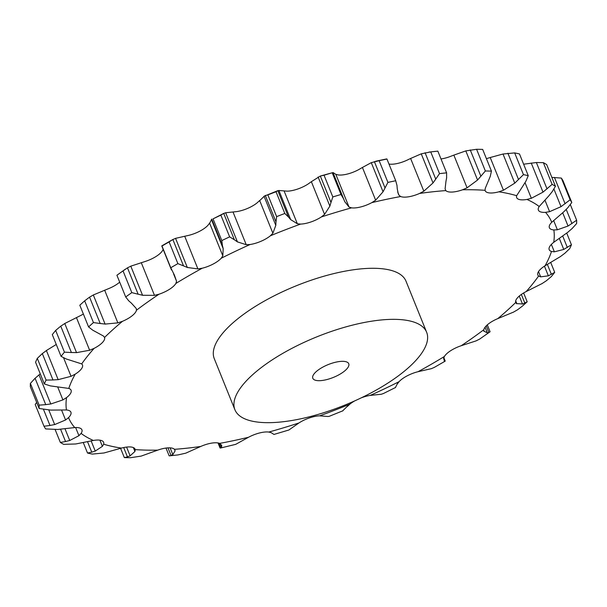 <?xml version="1.0" encoding="UTF-8"?>
<svg xmlns="http://www.w3.org/2000/svg" width="607" height="607" viewBox="0 0 607 607"><rect width="100%" height="100%" fill="white"/><g stroke="black" fill="none" stroke-linecap="round" stroke-linejoin="round"><path stroke-width="0.91" d="M84.661 300.844L93.44 322.567L100.216 323.523L89.555 297.142L84.661 300.844A286.929 102.355 158 0 0 79.813 305.222L88.584 326.938L92.788 330.208L103.327 335.959L104.525 337.355M93.698 294.767L89.191 297.377M99.723 323.44L105.565 324.123M93.44 322.567A286.929 102.355 158 0 0 88.584 326.938M119.7 282.141A18.195 6.487 158 0 1 118.767 282.915A18.195 6.487 158 0 1 109.207 288.386L93.319 294.964L105.087 324.085L117.857 322.871L122.5 321.3A18.195 6.487 158 0 0 132.068 315.83A18.195 6.487 158 0 0 136.431 310.245L136.287 308.66M163.154 249.348L162.585 250.539A18.195 6.487 158 0 1 156.234 256.359A18.195 6.487 158 0 1 145.771 261.283L130.793 266.162L142.562 295.283L154.482 295.359L159.064 294.198A18.195 6.487 158 0 0 169.528 289.273A18.195 6.487 158 0 0 175.878 283.454L176.561 281.253L173.579 273.878M202.237 268.218A18.195 6.487 158 0 0 213.14 264.06A18.195 6.487 158 0 0 221.206 258.263L222.815 255.843L209.597 223.133L207.905 225.349A18.195 6.487 158 0 1 199.84 231.146A18.195 6.487 158 0 1 188.936 235.304L175.56 238.354L187.328 267.475L197.905 268.916L202.237 268.218A260.593 92.962 158 0 0 175.878 283.454M250.122 244.5A18.195 6.487 158 0 0 260.987 241.282A18.195 6.487 158 0 0 270.411 235.766L272.877 233.225L259.667 200.515L257.118 202.852A18.195 6.487 158 0 1 247.686 208.368A18.195 6.487 158 0 1 236.821 211.585L225.66 212.754L237.428 241.882L246.23 244.697L250.122 244.5A260.593 92.962 158 0 0 221.206 258.263M311.361 181.69L308.06 184.035A18.195 6.487 158 0 1 297.68 189.035A18.195 6.487 158 0 1 287.331 191.167L278.909 190.484L290.677 219.613L297.354 223.763L300.624 224.082A18.195 6.487 158 0 0 310.981 221.95A18.195 6.487 158 0 0 321.361 216.949L324.578 214.392L311.361 181.69L320.329 176.038L332.211 172.775A286.929 102.355 158 0 0 324.047 175.233L320.329 176.038L330.99 202.427L329.874 206.13L324.578 214.392M362.425 167.464L358.517 169.717A18.195 6.487 158 0 1 347.644 173.981A18.195 6.487 158 0 1 338.251 174.937L335.815 174.323L332.97 172.525L344.738 201.653L349.025 207.033L351.552 207.852A18.195 6.487 158 0 0 360.937 206.896A18.195 6.487 158 0 0 371.818 202.632L375.642 200.173L362.425 167.464L371.287 162.653L379.14 160.688A286.929 102.355 158 0 1 386.947 159.034L386.318 159.049L386.947 159.034L395.878 181.129L386.94 158.996M397.259 188.769L398.253 193.777L399.004 195.226L400.666 196.524A18.195 6.487 158 0 0 408.678 196.782A18.195 6.487 158 0 0 419.574 193.443L423.838 191.182L410.62 158.473L421.25 153.829L430.742 151.902A286.929 102.355 158 0 1 437.844 151.135L428.967 152.084M445.94 181.546L445.098 188.868L445.826 190.59A18.195 6.487 158 0 0 452.116 192.055A18.195 6.487 158 0 0 462.557 189.786L467.064 187.821L453.854 155.111L465.804 150.908L476.586 149.276A286.929 102.355 158 0 1 479.651 149.33A286.929 102.355 158 0 1 482.671 149.413L491.45 171.136A286.929 102.355 158 0 0 488.43 171.045A286.929 102.355 158 0 0 485.365 170.992L477.572 180.029L467.064 187.821M488.65 180.287L485.289 188.238L485.054 190.31A18.195 6.487 158 0 0 485.183 190.727A18.195 6.487 158 0 0 489.341 192.92A18.195 6.487 158 0 0 498.871 191.82L503.438 190.226L490.221 157.517L503.013 154.019L514.675 152.911A286.929 102.355 158 0 1 519.486 153.958L528.257 175.681A286.929 102.355 158 0 0 523.454 174.626L514.782 183.139L503.438 190.226M523.522 185.052L516.64 195.697A18.195 6.487 158 0 0 516.663 197.601A18.195 6.487 158 0 0 518.742 199.331A18.195 6.487 158 0 0 526.944 199.445L531.353 198.292L525.047 182.677M549.039 195.629L539.198 206.509A18.195 6.487 158 0 0 538.379 210.113A18.195 6.487 158 0 0 539.024 211.024A18.195 6.487 158 0 0 545.534 212.344L549.601 211.676L544.949 200.151M564.085 211.555L551.748 222.283A18.195 6.487 158 0 0 549.297 227.466A18.195 6.487 158 0 0 549.388 227.724A18.195 6.487 158 0 0 553.842 229.947L557.385 229.787L553.652 220.538M567.993 232.132L553.736 242.33A18.195 6.487 158 0 0 549.123 247.96A18.195 6.487 158 0 0 549.198 249.667A18.195 6.487 158 0 0 551.497 251.48L554.366 251.829L551.368 244.424M560.602 256.473L545.086 265.767A18.195 6.487 158 0 0 538.508 271.595A18.195 6.487 158 0 0 537.832 274.979A18.195 6.487 158 0 0 538.606 276.01L540.662 276.853L538.523 271.564M542.233 283.499L526.163 291.572A18.195 6.487 158 0 0 517.908 297.347A18.195 6.487 158 0 0 515.73 302.453L516.883 303.75L515.7 300.822M513.681 312.036L497.793 318.614A18.195 6.487 158 0 0 488.233 324.085A18.195 6.487 158 0 0 483.87 329.669L483.961 331.118M476.207 340.838L461.229 345.717A18.195 6.487 158 0 0 450.766 350.641A18.195 6.487 158 0 0 444.415 356.461L443.656 358.456M431.44 368.646L418.064 371.696A18.195 6.487 158 0 0 407.16 375.854A18.195 6.487 158 0 0 399.095 381.651L397.403 383.867M381.34 394.247L370.179 395.415A18.195 6.487 158 0 0 361.362 397.797M354.814 400.848A18.195 6.487 158 0 0 349.882 404.148L347.333 406.485M328.091 416.516L319.669 415.833A18.195 6.487 158 0 0 309.32 417.965A18.195 6.487 158 0 0 298.94 422.965L288.886 429.999L274.007 434.43M274.03 434.475L271.185 432.677L268.749 432.063A18.195 6.487 158 0 0 259.356 433.019A18.195 6.487 158 0 0 248.483 437.283L235.713 444.347L220.333 448.072M219.969 443.535L221.509 447.351L221.752 445.417L219.635 443.391A18.195 6.487 158 0 0 211.615 443.125A18.195 6.487 158 0 0 200.72 446.471L185.75 453.171L178.033 454.916L169.444 455.857L171.053 455.447L167.987 447.867M170.112 447.86L172.828 454.582L175.12 450.842L174.475 449.324A18.195 6.487 158 0 0 168.185 447.852A18.195 6.487 158 0 0 157.744 450.128L141.196 456.092L130.414 457.724A286.929 102.355 158 0 1 124.329 457.587L127.44 456.874L123.676 447.556M126.582 447.078L130.118 455.842L134.929 451.471L135.247 449.605A18.195 6.487 158 0 0 135.118 449.188A18.195 6.487 158 0 0 130.953 446.995A18.195 6.487 158 0 0 121.423 448.095L103.987 452.981L92.325 454.089A286.929 102.355 158 0 1 87.514 453.042L91.756 452.177L87.56 441.782M91.133 440.902L95.246 451.077L102.393 446.35L103.66 444.218A18.195 6.487 158 0 0 103.638 442.313A18.195 6.487 158 0 0 101.559 440.576A18.195 6.487 158 0 0 93.357 440.462L75.761 443.975L63.652 444.347A286.929 102.355 158 0 1 60.336 442.435L65.556 441.555L60.624 429.354M65.063 428.952L69.729 440.5L78.933 435.697L81.095 433.406A18.195 6.487 158 0 0 81.915 429.802A18.195 6.487 158 0 0 81.277 428.891A18.195 6.487 158 0 0 74.76 427.571L57.741 429.468L45.662 428.921A286.929 102.355 158 0 1 43.977 426.235L49.994 425.477L43.529 409.49M48.81 410.036L54.683 424.574L65.579 419.983L68.545 417.631A18.195 6.487 158 0 0 70.996 412.449A18.195 6.487 158 0 0 70.913 412.191A18.195 6.487 158 0 0 66.451 409.968L50.722 410.089L39.121 408.488L30.35 386.773A286.929 102.355 158 0 1 30.38 383.419L35.077 378.26L45.737 404.649L39.152 405.142A286.929 102.355 158 0 0 39.121 408.488M40.267 373.874L39.007 374.868L50.776 403.996L62.916 399.899L66.558 397.585A18.195 6.487 158 0 0 71.171 391.955A18.195 6.487 158 0 0 71.095 390.248A18.195 6.487 158 0 0 68.796 388.434L50.328 385.885L44.334 383.943L35.563 362.227A286.929 102.355 158 0 1 37.3 358.365L42.323 353.585L52.984 379.967L46.071 380.081A286.929 102.355 158 0 0 44.334 383.943M56.261 344.473L46.398 350.527L58.166 379.656L71.049 376.31L75.215 374.147A18.195 6.487 158 0 0 81.793 368.32A18.195 6.487 158 0 0 82.469 364.936A18.195 6.487 158 0 0 81.687 363.904L66.262 358.972L61.072 356.362L52.293 334.639A286.929 102.355 158 0 1 55.662 330.428L60.753 326.149L71.414 352.53L64.433 352.151A286.929 102.355 158 0 0 61.072 356.362M83.371 314.031A18.195 6.487 158 0 1 80.837 315.428L64.767 323.501L76.535 352.629L89.639 350.254L94.138 348.342A18.195 6.487 158 0 0 102.386 342.568A18.195 6.487 158 0 0 104.563 337.454A260.593 92.962 158 0 1 122.5 321.3M234.909 409.74L214.279 358.691A103.395 36.883 -22 0 1 264.675 300.897A103.395 36.883 -22 0 1 375.209 268.309A103.395 36.883 -22 0 1 406.015 281.223L426.645 332.272A103.395 36.883 158 0 0 395.832 319.365A103.395 36.883 158 0 0 285.298 351.946A103.395 36.883 158 0 0 234.909 409.74A103.395 36.883 158 0 0 344.594 405.203A103.395 36.883 158 0 0 426.645 332.272M388.981 164.049A18.195 6.487 158 0 0 395.385 163.875A18.195 6.487 158 0 0 406.28 160.529L410.62 158.473M441.001 158.943A18.195 6.487 158 0 0 449.256 156.872L453.854 155.111M128.76 300.86L125.687 296.967A286.929 102.355 158 0 1 131.81 292.627L138.138 294.213L127.478 267.831L123.039 270.904A286.929 102.355 158 0 0 116.916 275.244L125.277 269.235M128.487 300.602L131.673 303.394M131.416 303.181L136.143 308.356M137.683 294.084L142.994 295.366M70.89 352.5L77.036 352.614M176.561 281.253L174.353 274.979L170.757 267.755A286.929 102.355 158 0 1 177.881 263.635L183.519 265.889L172.858 239.507L161.819 245.865M183.124 265.707L187.7 267.611M52.46 379.982L58.674 379.603M222.405 245.486L223.194 248.658L211.426 219.529L211.744 219.104L222.405 245.486L221.813 240.577A286.929 102.355 158 0 1 229.636 236.859L234.378 239.788L223.717 213.406L213.042 218.861A286.929 102.355 158 0 1 220.865 215.136L223.717 213.406M223.194 248.658L222.815 255.843M234.059 239.553L237.724 242.072M45.229 404.687L51.269 403.905M275.98 221.881L276.633 216.631A286.929 102.355 158 0 1 284.804 213.467L288.484 217.048L277.831 190.659L276.033 191.751A286.929 102.355 158 0 0 267.862 194.908L265.32 195.5L275.98 221.881L275.806 225.364L272.877 233.225M288.257 216.767L290.89 219.848M49.516 425.545L55.146 424.46M330.99 202.427L332.818 196.949A286.929 102.355 158 0 1 340.99 194.49L343.486 198.656L332.993 172.57M343.357 198.337L344.859 201.926M65.131 441.638L70.131 440.371M374.367 161.576L385.028 187.958L387.919 182.404A286.929 102.355 158 0 1 395.726 180.749L396.978 185.431M385.028 187.958L383.055 191.782L375.642 200.173M396.94 185.074L397.282 189.088M91.399 452.261L95.587 450.948M425.082 152.736L435.743 179.118L439.514 173.625A286.929 102.355 158 0 1 446.615 172.851L446.608 177.934M435.743 179.118L433.019 182.95L423.838 191.182M446.669 177.555L445.864 181.888M127.159 456.957L130.376 455.713M170.863 455.508L172.995 454.468M490.365 176.106L488.483 180.643M491.45 171.136L490.221 176.508M486.412 158.67L490.221 157.517M220.591 447.989L221.585 447.268M220.053 447.966L220.682 447.951L220.053 447.966L220.682 447.951L218.725 443.095M526.132 180.803L523.28 185.416M528.257 175.681L525.905 181.205M552.104 191.827L555.435 186.281A286.929 102.355 158 0 0 552.12 184.376L543.007 192.146L531.353 198.292M552.4 191.425L548.728 195.985M342.963 410.757L329.169 416.341M342.477 411.06L347.72 405.931M329.275 416.296L327.977 416.508M567.666 207.905L571.794 202.488A286.929 102.355 158 0 0 570.117 199.794L561.027 206.661L549.601 211.676M568.015 207.518L563.713 211.896M383.283 393.594L395.574 387.471M395.339 387.698L397.539 383.381M383.472 393.511L381.135 394.292M571.923 228.74L576.62 223.581A286.929 102.355 158 0 0 576.65 220.227L568.046 226.039L557.385 229.787M572.302 228.376L567.591 232.451M443.755 357.963L445.022 360.968L444.415 361.15M444.438 361.286L443.527 358.062M434.4 367.356L431.16 368.745M445.181 361.135L434.142 367.493M564.677 253.415L569.7 248.635A286.929 102.355 158 0 0 571.437 244.773L563.759 249.439L554.366 251.829M565.071 253.089L560.185 256.753M486.215 325.883L488.893 332.522L490.084 331.756L479.522 339.169M488.893 332.522L487.353 332.94L485.046 327.241M487.626 332.97L483.696 331.073M479.849 338.979L475.865 340.99M546.247 280.851L551.338 276.572A286.929 102.355 158 0 0 554.707 272.361L548.356 275.836L540.662 276.853M546.641 280.571L541.823 283.742M483.878 330.868L484.075 331.354M515.768 302.552L515.73 302.453A260.593 92.962 158 0 1 497.793 318.614M517.445 309.858L522.339 306.156A286.929 102.355 158 0 0 527.187 301.778L522.513 304.084L519.273 296.057M523.022 303.986L516.276 303.591M517.809 309.623L513.302 312.233M131.135 266.01L127.151 268.021M65.177 323.258L60.359 326.429M172.858 239.507L169.11 241.912A286.929 102.355 158 0 0 161.978 246.032L170.757 267.755M175.84 238.255L172.6 239.644M46.815 350.247L41.929 353.911M209.461 223.619L211.661 219.302M225.865 212.708L223.528 213.489M39.409 374.549L34.698 378.624M259.28 201.069L264.523 195.94M275.806 225.364L264.037 196.243L277.831 190.659M279.023 190.492L277.725 190.704M36.655 402.38L35.206 404.512L43.977 426.235M523.629 164.209L536.368 162.524L543.348 162.653A286.929 102.355 158 0 1 546.664 164.565L555.435 186.281M551.846 177.396L561.338 178.079A286.929 102.355 158 0 1 563.023 180.765L571.794 202.488M131.81 292.627L123.039 270.904M125.687 296.967L116.916 275.244M64.433 352.151L55.662 330.428M177.881 263.635L169.11 241.912M46.071 380.081L37.3 358.365M229.636 236.859L220.865 215.136M221.813 240.577L213.042 218.861M39.152 405.142L30.38 383.419M284.804 213.467L276.033 191.751M276.633 216.631L267.862 194.908M318.114 177.001L329.874 206.13M340.99 194.49L332.211 172.775M332.818 196.949L324.047 175.233M60.336 442.435L55.154 429.604M371.287 162.653L383.055 191.782M387.919 182.404L379.14 160.688M87.514 453.042L83.371 442.791M421.25 153.829L433.019 182.95M446.615 172.851L437.844 151.135M439.514 173.625L430.742 151.902M124.329 457.587L120.588 448.33M465.804 150.908L477.572 180.029M470.243 149.914L480.903 176.296M485.365 170.992L476.586 149.276M169.156 455.865L165.999 448.057M503.013 154.019L514.782 183.139M523.454 174.626L514.675 152.911M507.892 153.222L518.553 179.604M531.239 163.025L543.007 192.146M552.12 184.376L543.348 162.653M536.368 162.524L547.028 188.906M553.933 189.096L561.027 206.661M570.117 199.794L561.338 178.079M554.434 177.411L565.094 203.793M562.712 212.829L568.046 226.039M576.65 220.227L570.345 204.62M566.232 209.43L571.961 223.611M559.328 238.46L563.759 249.439M571.437 244.773L566.733 233.126M562.727 236.1L567.333 247.497M544.449 266.17L548.356 275.836M490.084 331.756L487.3 324.859M554.707 272.361L550.739 262.528M547.362 264.409L551.399 274.41M527.187 301.778L523.629 292.969M521.345 294.448L524.873 303.174M342.97 361.324A19.386 6.92 158 0 0 322.249 367.432A19.386 6.92 158 0 0 312.802 378.267A19.386 6.92 158 0 0 333.364 377.417A19.386 6.92 158 0 0 348.752 363.745A19.386 6.92 158 0 0 342.97 361.324M104.639 290.161L117.857 322.871M159.064 294.198A260.593 92.962 158 0 0 136.431 310.245M300.624 224.082A260.593 92.962 158 0 0 270.411 235.766M351.552 207.852A260.593 92.962 158 0 0 321.361 216.949M400.666 196.524A260.593 92.962 158 0 0 371.818 202.632M445.826 190.59A260.593 92.962 158 0 0 419.574 193.443M485.054 190.31A260.593 92.962 158 0 0 474.12 189.794A260.593 92.962 158 0 0 462.557 189.786M516.64 195.697A260.593 92.962 158 0 0 498.871 191.82M539.198 206.509A260.593 92.962 158 0 0 526.944 199.445M551.748 222.283A260.593 92.962 158 0 0 545.534 212.344M553.736 242.33A260.593 92.962 158 0 0 553.842 229.947M545.086 265.767A260.593 92.962 158 0 0 551.497 251.48M526.163 291.572A260.593 92.962 158 0 0 538.606 276.01M461.229 345.717A260.593 92.962 158 0 0 483.87 329.669M418.064 371.696A260.593 92.962 158 0 0 444.415 356.461M370.179 395.415A260.593 92.962 158 0 0 399.095 381.651M319.669 415.833A260.593 92.962 158 0 0 349.882 404.148M268.749 432.063A260.593 92.962 158 0 0 298.94 422.965M219.635 443.391A260.593 92.962 158 0 0 248.483 437.283M174.475 449.324A260.593 92.962 158 0 0 200.72 446.471M135.247 449.605A260.593 92.962 158 0 0 157.744 450.128M103.66 444.218A260.593 92.962 158 0 0 121.423 448.095M81.095 433.406A260.593 92.962 158 0 0 93.357 440.462M68.545 417.631A260.593 92.962 158 0 0 74.76 427.571M66.558 397.585A260.593 92.962 158 0 0 66.451 409.968M75.215 374.147A260.593 92.962 158 0 0 68.796 388.434M94.138 348.342A260.593 92.962 158 0 0 81.687 363.904M76.421 317.544L89.639 350.254M141.264 262.649L154.482 295.359M63.583 357.827L71.049 376.31M184.687 236.206L197.905 268.916M57.786 387.198L62.916 399.899M233.012 211.987L246.23 244.697M61.565 410.051L65.579 419.983M284.137 191.053L297.354 223.763M75.632 427.533L78.933 435.697M335.815 174.323L349.025 207.033M99.897 440.181L102.393 446.35M397.706 192.017L399.004 195.226M133.35 447.571L134.929 451.471M174.535 449.392L175.12 450.842M375.596 161.272L386.667 158.928M171.478 269.94L161.773 245.934M220.06 448.004L218.019 442.951M445.227 361.066L443.846 357.652"/></g></svg>
